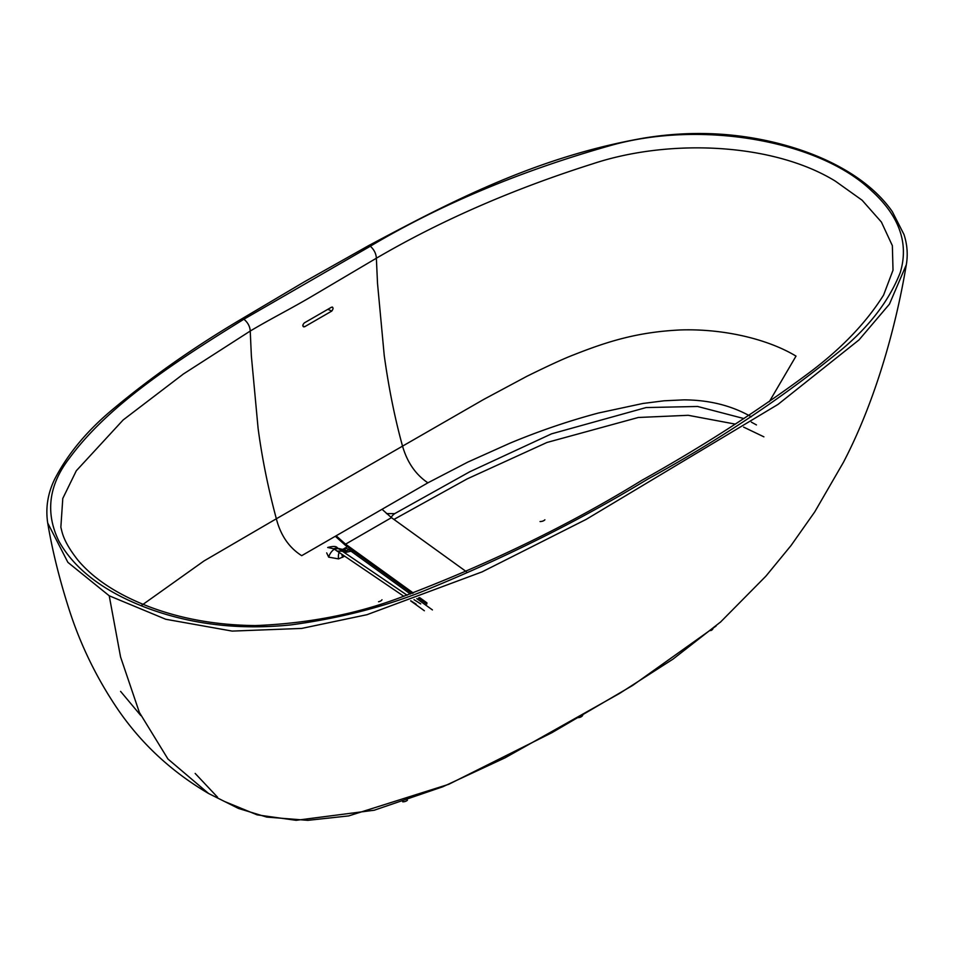<?xml version="1.0" encoding="UTF-8"?>
<svg xmlns="http://www.w3.org/2000/svg" width="954" height="954" viewBox="0 0 954 954"><rect width="100%" height="100%" fill="white"/><g stroke="black" fill="none" stroke-linecap="round" stroke-linejoin="round"><path stroke-width="1.43" d="M712.936 628.746A5.497 3.172 180 0 1 710.718 630.606M582.751 715.118A5.497 3.172 180 0 1 578.374 717.646M407.43 800.215A5.497 3.172 180 0 1 402.683 801.813M381.994 599.756A5.497 3.172 180 0 1 378.559 601.736M544.889 519.787A5.497 3.172 180 0 1 540.036 521.54M336.237 536.363L345.515 544.615L412.832 593.185L345.515 544.615L412.832 593.185L345.515 544.615L336.237 536.363M419.188 597.776L426.903 603.333L419.188 597.776M466.387 571.696L391.474 517.652L466.387 571.696L391.474 517.652L382.554 509.758M345.575 544.15L413.297 593.018L345.575 544.15L391.474 517.652L345.575 544.15L336.571 536.184L345.575 544.15M419.653 597.598L426.951 602.868L419.653 597.598M335.736 536.649L345.431 545.318L335.736 536.649L345.431 545.318L412.128 593.436M418.496 598.027L426.82 604.037M195.165 773.432L217.524 797.174M391.092 517.378A9.182 4.579 -59.9 0 1 394.694 513.634L469.869 471.705L551.603 433.82L646.12 407.561L697.612 406.476L743.965 418.579M751.347 422.133L756.462 424.935M344.418 556.301L338.539 558.901L328.665 557.136L326.685 552.891M353.397 551.066L351.99 551.877M763.892 436.825L743.607 427.106M735.343 424.125L688.216 415.3L638.286 417.482L546.952 442.477L467.221 478.872L393.942 519.429M751.311 416.803C731.766 405.605 709.251 399.953 683.779 399.869L664.02 400.799L642.924 403.47L598.623 412.975C568.978 420.845 539.415 430.922 509.937 443.193L467.854 462.082L427.893 482.819C415.67 474.603 407.191 462.308 402.481 445.947C394.825 418.186 388.743 388.004 384.223 355.389L377.522 283.457L376.365 258.224C376.103 253.633 374.087 249.638 370.343 246.215L368.447 245.727L304.433 281.764L241.875 318.803L243.914 319.208C176.526 360.886 108.887 404.627 69.928 457.515C48.678 484.704 45.017 512.608 58.933 541.24C74.794 569.61 104.439 591.981 147.858 608.33C191.873 624.596 239.549 630.129 290.863 624.906C340.041 618.228 384.76 606.756 424.983 590.466C505.167 557.768 579.424 520.645 647.766 479.099C719.554 439.782 783.949 396.792 840.939 350.13C869.488 326.387 889.271 300.51 900.278 272.498C909.019 243.33 899.407 216.057 871.467 190.693C819.271 140.643 701.405 119.584 610.047 145.664C520.3 171.04 440.402 204.561 370.343 246.215L243.914 319.208C247.849 322.524 249.96 326.471 250.234 331.038L183.383 374.004L123.126 419.987L76.308 470.763L62.785 498.453L60.853 527.216C62.26 532.582 63.131 541.383 78.037 560.308C93.826 578.995 117.282 594.366 148.407 606.434C180.771 618.824 216.451 625.204 255.445 625.574C306.949 623.558 354.578 614.459 398.307 598.289C487.554 564.661 568.811 525.296 642.09 480.184C701.19 447.199 755.89 412.14 806.178 374.994C839.985 350.118 865.791 323.478 883.595 295.048L893.016 270.185L892.36 245.667L881.389 222.032L862.106 200.221L835.406 181.177C773.503 143.017 669.815 138.211 592.768 163.802C512.811 189.142 440.665 220.612 376.365 258.224L314.617 294.726C290.827 308.869 271.83 318.135 250.234 331.038L251.379 356.14L258.081 428.203C262.004 457.848 268.098 488.043 276.35 518.773L483.714 399.428L527.061 376.21C548.884 365.477 564.291 358.406 573.282 355.007C609.022 340.828 638.393 332.04 680.083 329.965C721.701 328.486 766.634 338.396 796.018 356.104L769.306 401.694M141.097 605.742L204.013 560.952L276.35 518.773C280.643 535.373 289.098 547.679 301.702 555.669L427.893 482.819M906.3 264.771L889.438 304.147L859.029 339.898L777.951 404.448L586.209 519.37L482.08 571.887L366.98 614.698L301.691 628.424L232.168 631.095L165.746 619.265L109.221 595.785L120.562 656.96L139.367 712.423L167.94 759.002L208.604 793.513L238.464 808.443L266.726 817.089L307.82 820.345L348.711 815.909L448.75 784.307L551.865 732.72L632.657 685.437L716.096 626.015M224.25 801.36L257.139 814.859L296.134 820.321L374.195 810.232L442.871 786.752L505.143 757.786L619.635 693.391L673.047 659.083L720.783 621.829M410.435 594.044L349.152 549.826L350.547 549.003M333.793 548.8A9.182 5.271 -53.4 0 1 338.73 548.693C336.619 548.693 338.634 544.662 327.675 547.477L333.793 548.8L403.912 596.357M410.828 600.793L416.171 604.18M351.048 551.197L344.334 552.688M339.183 549.11L346.445 550.768L349.152 549.826A9.182 5.342 59.5 0 0 343.69 548.884L347.375 546.714M342.677 557.327A9.182 5.342 59.5 0 1 341.914 554.548M394.694 513.634L386.453 513.586M334.651 549.432A9.182 5.187 -54.2 0 1 339.493 549.254L338.73 548.693A9.182 5.271 -53.4 0 1 339.087 549.015M338.539 558.901A9.182 5.7 78.6 0 1 339.099 552.569M338.098 548.359L342.414 549.385A9.182 5.7 78.6 0 1 346.445 550.768A16.23 8.24 -53.6 0 1 341.997 551.03M328.665 557.136A9.182 5.211 118.1 0 1 334.353 549.206M338.777 548.633A9.182 5.211 118.1 0 1 339.541 549.218M328.093 309.418L331.789 311.064C333.566 308.547 333.459 307.271 331.455 307.236L304.302 322.917C302.227 325.302 302.335 326.578 304.636 326.745L303.479 326.828M332.457 307.081L331.455 307.236M331.789 311.064L304.636 326.745L302.812 325.922M109.221 595.785L67.877 562.347L47.712 523.007C45.434 508.029 47.76 493.409 54.688 479.158C67.722 453.961 87.1 430.671 112.81 409.29C151.424 376.997 194.437 346.839 241.875 318.803M432.436 609.928L416.803 598.647M336.857 551.007L342.164 551.269M407.143 595.224L339.493 549.254M368.447 245.727L368.435 245.727C449.608 202.498 535.289 157.195 643.139 138.199C689.897 130.424 735.462 132.296 779.835 143.78C807.346 150.947 831.292 161.011 851.672 173.962C869.034 185.076 882.593 197.645 892.348 211.681L904.01 234.553C907.349 244.856 908.065 255.183 906.169 265.57L906.169 265.57M720.365 622.223L765.931 576.121L791.045 545.521L814.764 511.857L843.36 462.44C877.37 397.46 896.987 320.759 906.181 265.486M424.363 610.751L410.637 600.853M420.714 603.918L414.012 599.649M342.414 549.385L343.69 548.884M140.81 715.56L120.586 691.376M47.7 522.959C52.267 550.291 59.422 579.185 69.177 609.654C80.625 645.274 96.926 678.628 118.069 709.704C141.657 744.013 171.839 771.941 208.604 793.513"/></g></svg>
